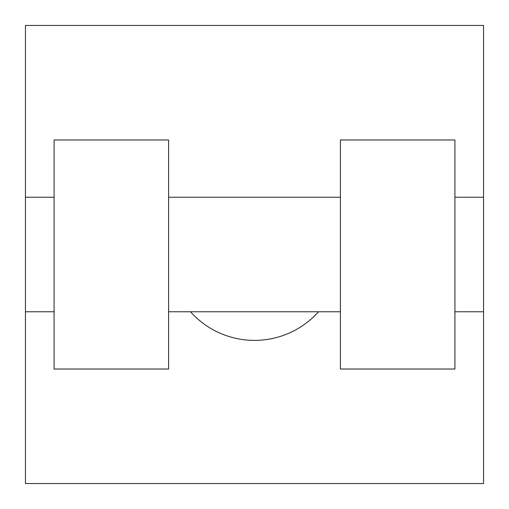 <?xml version="1.0" encoding="UTF-8"?>
<svg xmlns="http://www.w3.org/2000/svg" width="509" height="509" viewBox="0 0 509 509"><rect width="100%" height="100%" fill="white"/><g stroke="black" fill="none" stroke-linecap="round" stroke-linejoin="round"><path stroke-width="0.76" d="M190.481 311.762A85.894 85.894 0 0 0 318.519 311.762M483.55 197.237L483.55 483.55L25.45 483.55L25.45 25.45L483.55 25.45L483.55 197.237L454.919 197.237M340.394 139.975L340.394 369.025L454.919 369.025L454.919 139.975L340.394 139.975M168.606 369.025L168.606 139.975L54.081 139.975L54.081 369.025L168.606 369.025M340.394 197.237L168.606 197.237M340.394 311.762L168.606 311.762M483.55 311.762L454.919 311.762M25.45 311.762L54.081 311.762M25.45 197.237L54.081 197.237"/></g></svg>
